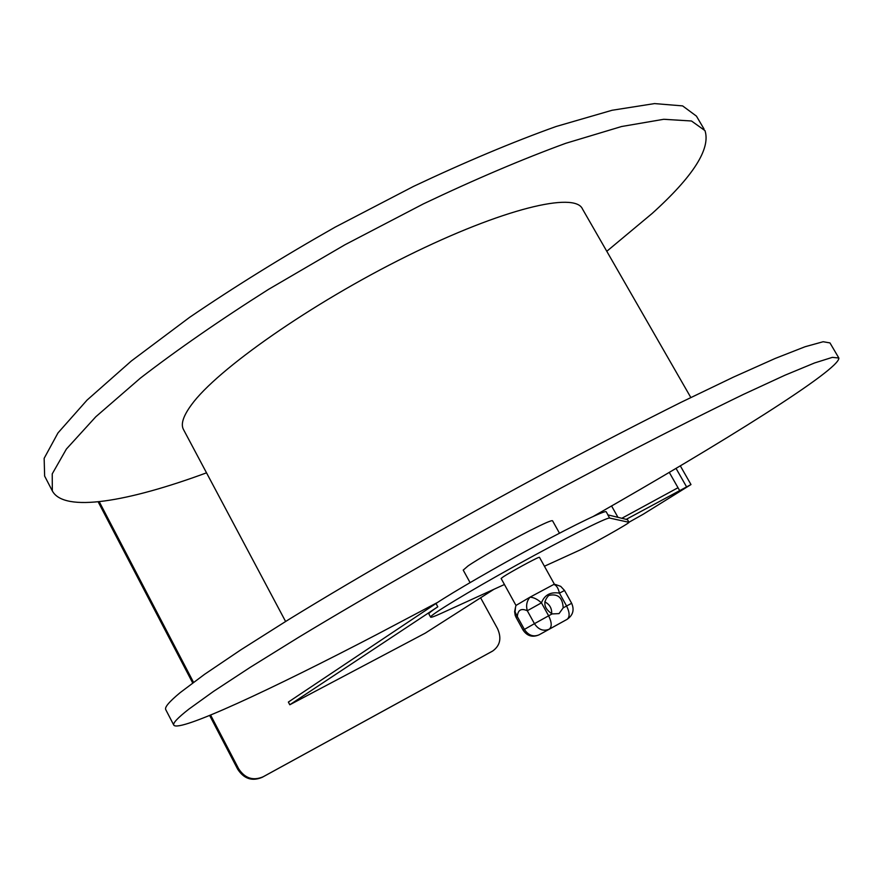 <?xml version="1.0" encoding="UTF-8"?>
<svg xmlns="http://www.w3.org/2000/svg" width="883" height="883" viewBox="0 0 883 883"><rect width="100%" height="100%" fill="white"/><g stroke="black" fill="none" stroke-linecap="round" stroke-linejoin="round"><path stroke-width="1.32" d="M563.177 607.857L559.038 613.608L552.074 613.928C543.74 608.244 542.626 602.085 548.729 595.451C557.824 593.376 562.637 597.515 563.177 607.857L566.588 606.003L559.447 593.133C550.517 591.676 544.524 594.921 541.456 602.846L548.63 615.804L534.447 623.674C538.509 629.722 543.431 631.555 549.248 629.182L567.107 619.336L549.248 629.182C552.03 626.809 551.831 622.349 548.63 615.804L552.074 613.928M544.767 601.864C549.645 604.325 551.952 608.299 551.665 613.762M571.654 603.288L566.588 606.003C569.767 612.493 569.943 616.941 567.107 619.336L567.129 619.325C573.012 615.241 574.513 609.899 571.654 603.288L564.546 590.495L559.447 593.133C558.244 587.99 556.345 585.098 553.762 584.458L529.955 597.206C533.575 597.316 537.416 599.193 541.456 602.846L527.306 610.738C525.86 605.65 526.732 601.146 529.955 597.206L515.992 605.44L515.54 607.162M555.33 584.447L560.705 586.356L564.546 590.495M517.339 616.621L515.087 611.93L515.517 607.228L514.623 611.621L515.186 615.341L516.091 617.416L517.339 616.621L524.392 629.413L523.111 630.164C527.173 636.08 532.482 637.636 539.038 634.844L539.038 634.833C533.277 637.195 528.398 635.385 524.392 629.413L534.447 623.674L527.306 610.738C521.136 608.012 517.813 609.965 517.339 616.621M621.82 518.288L678.012 487.725L669.281 472.383M617.979 517.35L611.566 505.959M491.699 651.588L262.141 777.349C252.108 781.543 243.973 778.839 237.715 769.248L209.635 715.44M480.606 597.791L497.548 628.674C501.765 638.177 500.153 645.628 492.703 651.014L263.068 776.819C253.024 781.025 244.867 778.309 238.598 768.696L210.596 715.042M428.873 613.95L428.851 613.906C428.63 613.277 431.61 610.904 437.802 606.798L289.79 704.766L425.253 633.144L493.873 589.325M289.79 704.766L288.366 702.062L436.003 603.486C453.056 592.063 496.688 566.798 536.809 545.219C576.996 523.597 605.904 509.8 606.213 511.809L607.957 514.888M193.509 682.294L99.238 501.687M192.671 682.923L98.145 501.798M628.961 522.25L643.155 514.27L690.981 484.557L626.213 519.359L607.824 514.855L609.623 518.067C607.327 517.019 564.745 538.431 516.389 565.208C468.001 591.974 429.16 615.617 430.606 617.129C430.959 617.692 434.524 616.422 441.301 613.321L504.436 584.502M678.012 487.725L679.513 490.352M544.425 566.246L578.795 550.551C588.453 546.268 630.429 522.681 628.994 522.317L627.526 519.701L626.213 519.359M554.403 584.226L539.458 557.294L538.751 557.427C535.131 558.608 510.506 572.029 503.387 576.731L501.114 578.464L515.981 605.451M627.482 519.679L628.961 522.294L609.623 518.067M559.48 533.211L552.548 520.771C551.698 520.087 544.06 523.409 529.645 530.727C508.453 541.522 478.454 558.696 468.034 565.948L463.222 570.109M838.585 357.56L829.976 342.924L823.155 341.732L805.031 346.754L775.086 358.498L733.464 377.107L681.058 402.317C641.334 422.173 598.343 444.392 552.096 468.972C458.145 519.469 361.114 575.032 288.719 619.546L240.893 649.8L204.514 674.358L180.154 692.647C169.249 701.687 164.437 707.338 165.739 709.612L173.796 725.142C178.796 732.647 271.357 689.457 377.019 634.402L437.758 602.327M593.42 516.345C721.069 443.741 840.252 369.37 838.85 358.012L832.349 357.361L814.534 362.968L784.866 375.253L743.475 394.381C710.34 410.429 672.504 429.458 629.987 451.478L562.372 487.328C468.365 538.056 371.07 593.475 298.288 637.526L250.165 667.371L213.454 691.444L188.774 709.204C177.671 717.901 172.671 723.21 173.796 725.142M690.826 397.516L582.493 209.017C575.197 191.49 503.155 208.432 407.041 256.059C310.993 303.52 216.765 369.745 191.468 404.789C183.322 415.871 180.629 424.05 183.388 429.337L183.521 429.579M206.523 472.835C128.41 501.632 64.117 512.979 52.329 490.915L52.229 473.884L66.402 449.039L95.817 416.754L140.452 378.067C177.395 349.613 220.077 320.054 268.509 289.381L344.977 244.746L423.365 203.896C474.933 179.359 522.394 159.161 565.749 143.3L621.566 126.523L663.762 119.282L691.477 120.993L704.987 130.629C710.815 148.752 693.232 176.346 652.206 213.41L606.787 251.291M704.049 129.05L696.433 116.115L682.603 105.894L654.568 103.587L612.096 110.265L556.069 126.512C512.615 142.075 465.098 162.042 413.531 186.39L335.209 227.108C283.035 256.688 234.492 286.776 189.591 317.35L131.379 360.959L87.064 400.087L57.991 432.913L44.15 458.332L44.636 476.08M556.754 625.076L539.038 634.844M262.141 777.349L263.068 776.819M237.715 769.248L238.598 768.696M491.378 651.775L492.548 651.113M676.036 468.387L686.477 486.688M437.802 606.798L436.003 603.486M567.129 619.325L556.787 625.054M523.111 630.164L516.091 617.416M492.703 651.014L491.533 651.687M690.981 484.546L680.307 465.849M428.851 613.906L430.606 617.129M463.211 570.087L470.076 582.603M285.595 621.477L183.388 429.337M52.329 490.915L44.569 475.959"/></g></svg>
